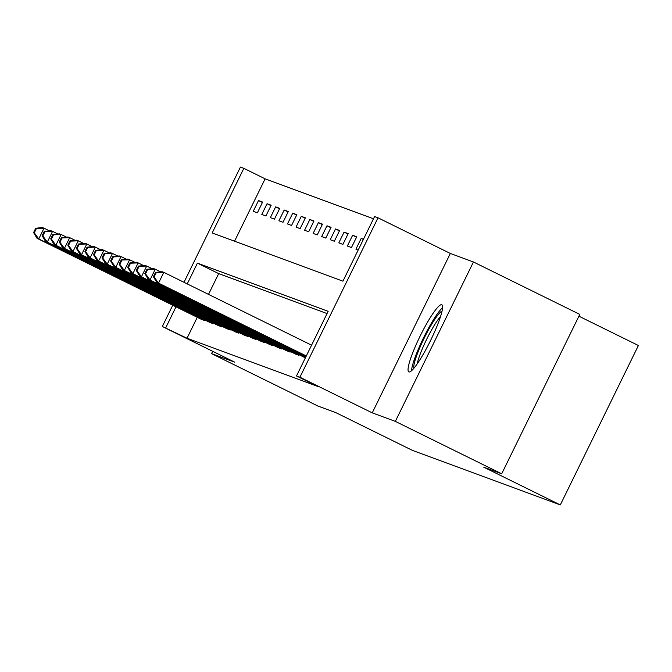 <?xml version="1.0" encoding="UTF-8"?>
<svg xmlns="http://www.w3.org/2000/svg" width="672" height="672" viewBox="0 0 672 672"><rect width="100%" height="100%" fill="white"/><g stroke="black" fill="none" stroke-linecap="round" stroke-linejoin="round"><path stroke-width="1.01" d="M441.781 304.727A37.422 5.662 -63.8 0 0 420.118 336.101A37.422 5.662 -63.8 0 0 408.778 371.902A37.422 5.662 -63.8 0 0 408.862 371.935A37.422 5.662 -63.8 0 0 430.534 340.57A37.422 5.662 -63.8 0 0 441.865 304.769A37.422 5.662 -63.8 0 0 441.781 304.727M183.985 282.299L240.425 167.084L243.844 168.344L212.184 232.966L342.93 281.173L374.59 216.552L378.017 217.812L299.922 377.219L296.503 375.959L328.154 311.329L197.417 263.122L187.236 283.903M450.332 253.453L372.246 412.86L395.346 421.378L501.698 473.802L579.793 314.395L473.441 261.979L450.332 253.453L378.017 217.812M578.911 316.193L638.4 345.509L560.305 504.916L412.448 450.4L335.874 412.658L317.906 406.031L211.554 353.615L234.654 362.132L162.33 326.491L172.754 305.222M373.498 218.786L265.121 178.828L243.844 168.344M395.346 421.378L473.441 261.979M212.68 351.305L211.554 353.615M265.121 178.828L234.553 241.214M253.235 211.327L257.342 212.839L262.626 202.07L258.518 200.55L253.235 211.327M261.794 214.477L265.902 215.998L271.177 205.22L267.07 203.708L261.794 214.477M270.354 217.636L274.462 219.148L279.737 208.379L275.629 206.867L270.354 217.636M278.905 220.786L283.013 222.306L288.288 211.529L284.189 210.017L278.905 220.786M287.465 223.944L291.572 225.456L296.848 214.687L292.74 213.175L287.465 223.944M296.024 227.102L300.132 228.614L305.407 217.846L301.3 216.325L296.024 227.102M304.576 230.252L308.683 231.764L313.958 220.996L309.851 219.484L304.576 230.252M313.135 233.411L317.243 234.923L322.518 224.154L318.41 222.634L313.135 233.411M321.695 236.561L325.802 238.081L331.078 227.304L326.97 225.792L321.695 236.561M330.246 239.719L334.354 241.231L339.629 230.462L335.521 228.95L330.246 239.719M338.806 242.869L342.913 244.39L348.188 233.612L344.081 232.1L338.806 242.869M347.365 246.028L351.464 247.54L356.748 236.771L352.64 235.259L347.365 246.028M363.468 239.249L361.192 238.409L355.916 249.186L358.193 250.018M197.274 317.31L187.026 338.234L317.772 386.442L296.503 375.959M327.062 313.572L218.686 273.613L208.505 294.386M200.533 318.914L204.582 320.544L204.859 319.981M209.084 322.064L213.142 323.702L213.41 323.131M217.644 325.223L221.693 326.852L221.97 326.29M226.204 328.381L230.252 330.011L230.53 329.448M234.755 331.531L238.804 333.161L239.081 332.598M243.314 334.69L247.363 336.319L247.64 335.756M251.874 337.84L255.923 339.478L256.2 338.906M260.425 340.998L264.474 342.628L264.751 342.065M268.985 344.148L273.034 345.786L273.311 345.223M277.544 347.306L281.593 348.936L281.87 348.373M286.096 350.465L290.144 352.094L290.422 351.532M294.655 353.615L298.704 355.253L298.981 354.682M303.206 356.773L305.432 357.731M372.246 412.86L299.922 377.219M187.026 338.234L162.33 326.491M501.698 473.802L483.731 467.174L560.305 504.916M176.005 306.827L165.757 327.751M218.686 273.613L197.417 263.122M262.424 202.482L258.518 200.55M363.359 239.476L361.192 238.409M356.546 237.182L352.64 235.259M347.987 234.024L344.081 232.1M339.427 230.874L335.521 228.95M330.876 227.716L326.97 225.792M322.316 224.566L318.41 222.634M313.757 221.407L309.851 219.484M305.206 218.257L301.3 216.325M296.646 215.099L292.74 213.175M288.095 211.94L284.189 210.017M279.535 208.79L275.629 206.867M270.976 205.632L267.07 203.708M35.708 228.253L33.6 232.562L34.28 232.814L36.397 228.505L35.708 228.253L42.311 227.556L44.024 228.186L38.749 238.955L203.465 320.132M34.28 232.814L38.749 238.955L37.036 238.325L201.583 319.444M36.397 228.505L44.024 228.186L49.442 230.857M33.6 232.562L37.036 238.325M44.268 231.403L42.16 235.712L42.84 235.964L44.948 231.655L44.268 231.403L50.87 230.714L52.576 231.344L47.3 242.113L212.024 323.291M42.84 235.964L47.3 242.113L45.587 241.483L210.143 322.594M44.948 231.655L52.576 231.344L58.002 234.016M42.16 235.712L45.587 241.483M52.828 234.562L50.711 238.871L51.4 239.123L53.508 234.814L52.828 234.562L59.422 233.864L61.135 234.494L55.86 245.263L220.584 326.441M51.4 239.123L55.86 245.263L54.146 244.633L218.702 325.752M53.508 234.814L61.135 234.494L66.562 237.166M50.711 238.871L54.146 244.633M61.379 237.712L59.27 242.021L59.951 242.273L62.068 237.964L61.379 237.712L67.981 237.023L69.695 237.653L64.411 248.422L229.135 329.599M59.951 242.273L64.411 248.422L62.706 247.792L227.254 328.902M62.068 237.964L69.695 237.653L75.113 240.324M59.27 242.021L62.706 247.792M69.938 240.87L67.83 245.179L68.51 245.431L70.619 241.122L69.938 240.87L76.541 240.173L78.246 240.803L72.971 251.58L237.695 332.758M68.51 245.431L72.971 251.58L71.257 250.942L235.813 332.06M70.619 241.122L78.246 240.803L83.672 243.482M67.83 245.179L71.257 250.942M442.604 307.684A37.187 5.628 -63.8 0 0 423.679 337.529A37.187 5.628 -63.8 0 0 411.541 370.709M413.868 368.264A32.39 4.897 116.2 0 1 424.334 337.848A32.39 4.897 116.2 0 1 442.084 311.018M440.588 316.436A29.988 4.536 -63.8 0 0 426.787 339.058A29.988 4.536 -63.8 0 0 417.253 363.779M78.49 244.028L76.381 248.329L77.07 248.581L79.178 244.28L78.49 244.028L85.092 243.331L86.806 243.961L81.53 254.73L246.254 335.908M77.07 248.581L81.53 254.73L79.817 254.1L244.373 335.219M79.178 244.28L86.806 243.961L92.232 246.632M76.381 248.329L79.817 254.1M87.049 247.178L84.941 251.488L85.621 251.74L87.738 247.43L87.049 247.178L93.652 246.481L95.365 247.12L90.082 257.888L254.806 339.066M85.621 251.74L90.082 257.888L88.376 257.258L252.924 338.369M87.738 247.43L95.365 247.12L100.783 249.791M84.941 251.488L88.376 257.258M95.609 250.337L93.492 254.646L94.181 254.898L96.289 250.589L95.609 250.337L102.203 249.64L103.916 250.27L98.641 261.038L263.365 342.216M94.181 254.898L98.641 261.038L96.928 260.408L261.484 341.527M96.289 250.589L103.916 250.27L109.343 252.941M93.492 254.646L96.928 260.408M104.16 253.487L102.052 257.796L102.74 258.048L104.849 253.739L104.16 253.487L110.762 252.798L112.476 253.428L107.201 264.197L271.916 345.374M102.74 258.048L107.201 264.197L105.487 263.567L270.043 344.677M104.849 253.739L112.476 253.428L117.902 256.099M102.052 257.796L105.487 263.567M112.72 256.645L110.611 260.954L111.292 261.206L113.408 256.897L112.72 256.645L119.322 255.948L121.027 256.578L115.752 267.347L280.476 348.524M111.292 261.206L115.752 267.347L114.047 266.717L278.594 347.836M113.408 256.897L121.027 256.578L126.454 259.258M110.611 260.954L114.047 266.717M121.279 259.795L119.162 264.104L119.851 264.356L121.96 260.047L121.279 259.795L127.873 259.106L129.587 259.736L124.312 270.505L289.036 351.683M119.851 264.356L124.312 270.505L122.598 269.875L287.154 350.994M121.96 260.047L129.587 259.736L135.013 262.408M119.162 264.104L122.598 269.875M129.83 262.954L127.722 267.263L128.411 267.515L130.519 263.206L129.83 262.954L136.433 262.256L138.146 262.886L132.871 273.664L297.587 354.841M128.411 267.515L132.871 273.664L131.158 273.034L295.714 354.144M130.519 263.206L138.146 262.886L143.564 265.566M127.722 267.263L131.158 273.034M138.39 266.112L136.282 270.413L136.962 270.673L139.07 266.364L138.39 266.112L144.992 265.415L146.698 266.045L141.422 276.814L305.458 357.664M136.962 270.673L141.422 276.814L139.717 276.184L304.265 357.302M139.07 266.364L146.698 266.045L152.124 268.716M136.282 270.413L139.717 276.184M146.95 269.262L144.833 273.571L145.522 273.823L147.63 269.514L146.95 269.262L153.544 268.565L155.257 269.203L149.982 279.972L305.878 356.807M145.522 273.823L149.982 279.972L148.268 279.342L305.794 356.983M147.63 269.514L155.257 269.203L160.684 271.874M144.833 273.571L148.268 279.342M155.501 272.42L153.392 276.73L154.073 276.982L156.19 272.672L155.501 272.42L162.103 271.723L163.817 272.353L158.542 283.122L306.298 355.95M154.073 276.982L158.542 283.122L156.828 282.492L306.214 356.126M156.19 272.672L163.817 272.353L311.573 345.181M153.392 276.73L156.828 282.492M201.256 319.057L201.592 318.368M202.894 319.855L203.23 319.175M209.815 322.207L210.151 321.527M211.453 323.014L211.781 322.333M218.366 325.366L218.702 324.677M220.004 326.164L220.34 325.483M226.926 328.516L227.262 327.835M228.564 329.322L228.9 328.642M235.486 331.674L235.822 330.994M237.124 332.472L237.451 331.792M244.037 334.832L244.373 334.144M245.675 335.63L246.011 334.95M252.596 337.982L252.932 337.302M254.234 338.789L254.562 338.108M261.156 341.141L261.484 340.452M262.786 341.939L263.122 341.258M269.707 344.291L270.043 343.61M271.345 345.097L271.681 344.417M278.267 347.449L278.603 346.76M279.905 348.247L280.232 347.567M286.818 350.608L287.154 349.919M288.456 351.406L288.792 350.725M295.378 353.758L295.714 353.077M297.016 354.556L297.352 353.884M303.937 356.916L304.273 356.227"/></g></svg>
